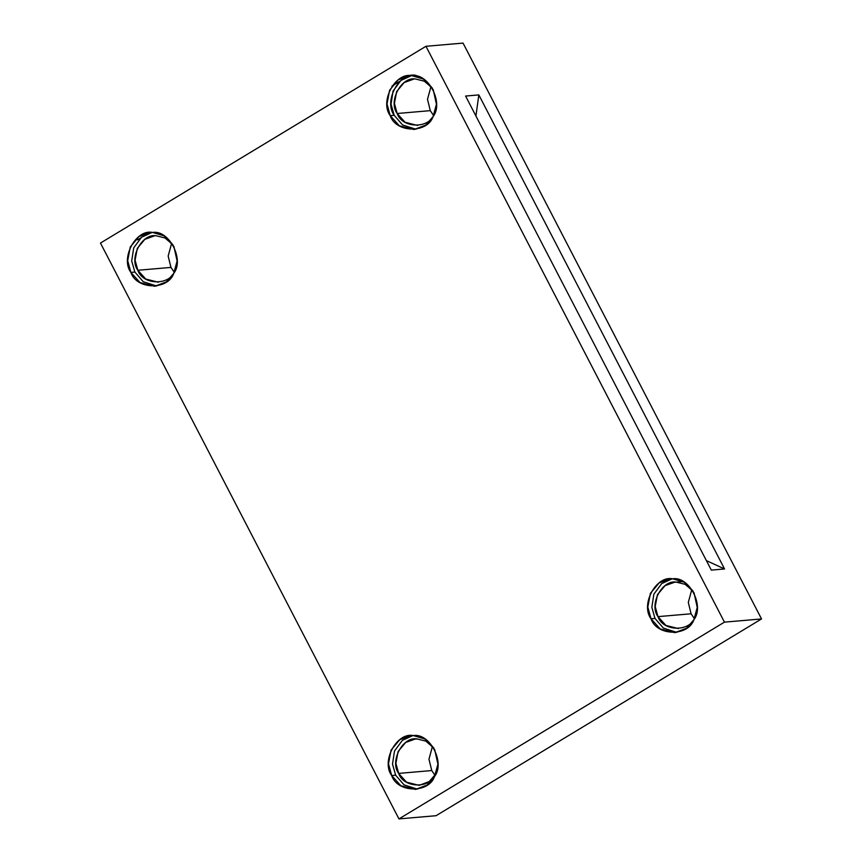 <?xml version="1.0" encoding="UTF-8"?>
<svg xmlns="http://www.w3.org/2000/svg" width="862" height="862" viewBox="0 0 862 862"><rect width="100%" height="100%" fill="white"/><g stroke="black" fill="none" stroke-linecap="round" stroke-linejoin="round"><path stroke-width="1.29" d="M706.398 560.623L724.554 568.963L478.83 94.906L475.921 115.993L478.83 94.906L465.588 96.048L711.312 570.105L724.554 568.963L706.398 560.623M154.363 235.908L144.859 239.324L137.306 248.342L135.086 260.173L137.834 270.269L145.743 279.04L158.36 282.23M175.158 270.334L174.76 271.099C169.782 285.818 142.65 285.203 137.834 270.269L170.956 267.414L168.165 256.068L171.667 243.159L168.165 256.068L170.956 267.414L137.834 270.269C128.567 258.029 142.273 232.729 156.485 235.843L164.998 237.977L172.95 244.754M174.167 272.133L170.956 267.414L174.167 272.133M134.86 272.069L143.232 281.712L156.679 286.044L143.232 281.712L134.86 272.069L131.703 260.96L133.718 247.825L141.562 237.222L152.068 232.449L141.562 237.222L133.718 247.825L131.703 260.96L134.86 272.069L130.884 272.414L140.053 282.596L154.697 286.303L166.398 281.863L173.747 273.383L177.109 261.014L173.887 246.413L164.049 235.822L152.531 232.449L150.074 232.524L139.041 236.49L130.27 246.963L127.695 260.69L130.884 272.414L134.86 272.069M413.695 79.142L404.192 82.558L396.639 91.577L394.419 103.408L397.166 113.504L405.075 122.275L417.693 125.464M434.491 113.569L434.092 114.334C429.114 129.041 401.994 128.427 397.166 113.504L430.289 110.648L427.498 99.292L431.011 86.383L427.498 99.292L430.289 110.648L397.166 113.504C387.9 101.253 401.606 75.964 415.818 79.078L424.33 81.2L432.293 87.989M433.5 115.368L430.289 110.648L433.5 115.368M415.84 75.339C399.343 71.729 383.439 101.091 394.193 115.303L402.565 124.947L416.012 129.268L402.565 124.947L394.193 115.303L391.036 104.194L393.05 91.06L400.895 80.457L411.4 75.673M390.217 115.637L399.386 125.82L414.04 129.526L425.731 125.098L433.08 116.607L436.441 104.237L433.22 89.648L423.382 79.056L411.864 75.684L409.407 75.759L398.373 79.724L389.602 90.198L387.027 103.925L390.217 115.637L394.193 115.303L390.217 115.637C379.463 101.436 395.367 72.074 411.864 75.684C428.392 72.817 443.984 102.89 433.08 116.607C427.304 133.685 395.809 132.974 390.217 115.637M683.038 581.538L674.504 582.281L664.99 585.686L657.437 594.715L655.217 606.536L657.975 616.632L665.873 625.413L678.491 628.603M695.289 616.707L694.901 617.472C689.923 632.18 662.792 631.566 657.975 616.632L691.087 613.787L688.296 602.43L691.809 589.522L688.296 602.43L691.087 613.787L657.975 616.632C648.709 604.391 662.404 579.102 676.616 582.206L685.139 584.339L693.091 591.127M694.298 618.507L691.087 613.787L694.298 618.507M654.991 618.431L663.374 628.086L676.821 632.406L663.374 628.086L654.991 618.431L651.844 607.333L653.849 594.198L661.693 583.585L672.198 578.811L661.693 583.585L653.849 594.198L651.844 607.333L654.991 618.431L651.025 618.776L660.195 628.958L674.838 632.665L686.529 628.236L693.878 619.746L697.239 607.376L694.018 592.787L684.191 582.195L672.662 578.822L670.205 578.898L659.171 582.863L650.401 593.336L647.825 607.063L651.025 618.776L654.991 618.431M398.643 773.408L406.541 782.179L419.158 785.368L429.233 781.554L435.558 774.238C430.591 788.945 403.459 788.331 398.643 773.408L431.754 770.553L428.964 759.196L432.476 746.287L428.964 759.196L431.754 770.553L398.643 773.408C389.376 761.168 403.071 735.868 417.283 738.982L425.806 741.115L433.758 747.893L425.806 741.115L417.283 738.982L415.172 739.046L405.657 742.462L398.104 751.481L395.884 763.312L398.643 773.408M434.965 775.272L431.754 770.553L434.965 775.272M395.658 775.207L404.03 784.851L417.477 789.172L404.03 784.851L395.658 775.207L392.501 764.098L394.516 750.964L402.36 740.361L412.866 735.577L402.36 740.361L394.516 750.964L392.501 764.098L395.658 775.207L391.682 775.552L400.862 785.735L415.506 789.43L427.196 785.002L434.545 776.511L437.907 764.141L434.685 749.552L424.847 738.96L413.329 735.588L410.872 735.663L399.839 739.628L391.068 750.102L388.493 763.829L391.682 775.552L395.658 775.207M436.043 815.711L398.955 818.9L100.466 243.052L398.955 818.9L724.446 622.138L425.957 46.289L100.466 243.052L425.957 46.289L463.045 43.1L761.534 618.948L724.446 622.138L398.955 818.9L436.043 815.711L761.534 618.948L436.043 815.711M391.682 775.552C380.929 761.34 396.832 731.978 413.329 735.588C429.858 732.722 445.449 762.795 434.545 776.511C428.77 793.59 397.274 792.878 391.682 775.552M651.025 618.776C640.261 604.564 656.165 575.213 672.662 578.822C689.191 575.956 704.782 606.029 693.878 619.746C688.102 636.824 656.618 636.113 651.025 618.776M130.884 272.414C120.13 258.201 136.034 228.839 152.531 232.449C169.06 229.583 184.651 259.656 173.747 273.383C167.971 290.451 136.476 289.74 130.884 272.414M137.554 239.862L140.614 238.009L137.554 239.862M147.973 233.57L149.611 232.568L147.973 233.57M391.984 86.06L399.946 81.243M407.306 76.793L408.944 75.802L407.306 76.793M463.045 43.1L425.957 46.289L724.446 622.138L761.534 618.948L463.045 43.1M465.588 96.048L478.83 94.906L724.554 568.963L711.312 570.105L465.588 96.048"/></g></svg>
